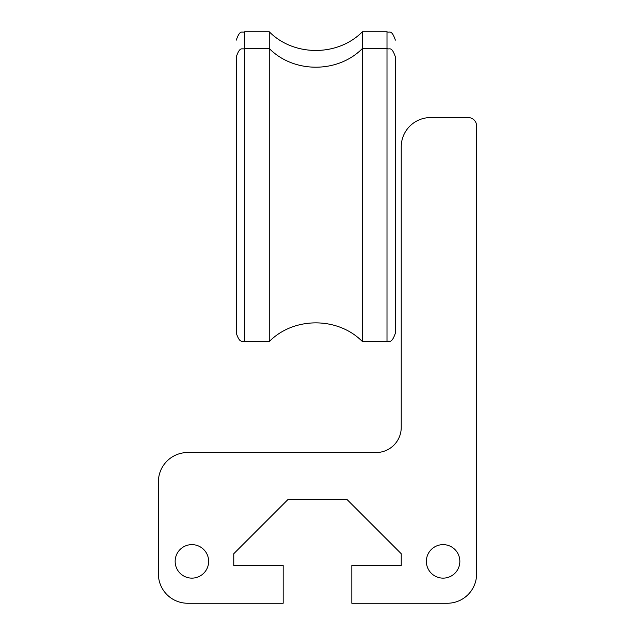 <?xml version="1.0" encoding="UTF-8"?>
<svg xmlns="http://www.w3.org/2000/svg" width="635" height="635" viewBox="0 0 635 635"><rect width="100%" height="100%" fill="white"/><g stroke="black" fill="none" stroke-linecap="round" stroke-linejoin="round"><path stroke-width="0.95" d="M362.402 195.032L362.402 48.498L387.001 48.498L387.001 341.574C389.517 339.876 391.247 344.829 395.375 333.2L395.375 56.872C391.39 45.426 389.477 50.101 387.001 48.498L387.001 31.75L362.402 31.75L362.402 48.498C337.899 73.43 293.751 73.43 269.248 48.498L269.248 341.574C293.743 316.643 337.899 316.635 362.402 341.574L362.402 195.032M269.248 341.574L244.65 341.574L244.65 48.498L269.248 48.498L269.248 31.75L244.65 31.75C242.173 33.353 240.26 28.678 236.276 40.124M244.65 31.75L244.65 48.498C242.173 50.101 240.26 45.426 236.276 56.872L236.276 333.2C240.26 344.646 242.173 339.971 244.65 341.574C242.173 339.971 240.26 344.646 236.276 333.2M362.402 341.574L387.001 341.574C389.517 339.876 391.247 344.829 395.375 333.2M426.355 561.38A16.748 16.748 0 0 1 443.103 544.632A16.748 16.748 0 0 1 459.851 561.38A16.748 16.748 0 0 1 443.103 578.128A16.748 16.748 0 0 1 426.355 561.38M175.149 561.38A16.748 16.748 0 0 1 191.897 544.632A16.748 16.748 0 0 1 208.645 561.38A16.748 16.748 0 0 1 191.897 578.128A16.748 16.748 0 0 1 175.149 561.38M187.706 603.25A29.305 29.305 0 0 1 158.401 573.945L158.401 481.83A29.305 29.305 0 0 1 187.706 452.525L376.118 452.525A25.122 25.122 0 0 0 401.233 427.403L401.233 146.883A29.305 29.305 0 0 1 430.546 117.578L468.225 117.578A8.374 8.374 0 0 1 476.599 125.952L476.599 573.945A29.305 29.305 0 0 1 447.294 603.25L351.83 603.25L351.83 565.571L401.233 565.571L401.233 553.728L346.924 499.42L288.076 499.42L233.767 553.728L233.767 565.571L283.17 565.571L283.17 603.25L187.706 603.25M269.248 31.75C293.751 56.69 337.907 56.682 362.402 31.75M387.001 31.75C389.477 33.353 391.39 28.678 395.375 40.124"/></g></svg>
